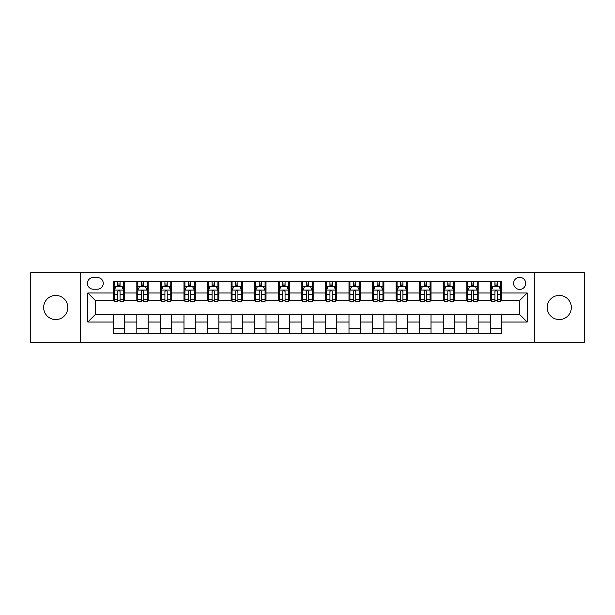<?xml version="1.0" encoding="UTF-8"?>
<svg xmlns="http://www.w3.org/2000/svg" width="615" height="615" viewBox="0 0 615 615"><rect width="100%" height="100%" fill="white"/><g stroke="black" fill="none" stroke-linecap="round" stroke-linejoin="round"><path stroke-width="0.92" d="M559.266 295.431A12.069 12.069 0 0 0 547.196 307.5A12.069 12.069 0 0 0 559.266 319.569A12.069 12.069 0 0 0 571.335 307.5A12.069 12.069 0 0 0 559.266 295.431M55.734 295.431A12.069 12.069 0 0 0 43.665 307.5A12.069 12.069 0 0 0 55.734 319.569A12.069 12.069 0 0 0 67.804 307.5A12.069 12.069 0 0 0 55.734 295.431M519.66 277.327A6.035 6.035 0 0 0 513.625 283.361A6.035 6.035 0 0 0 519.66 289.396A6.035 6.035 0 0 0 525.694 283.361A6.035 6.035 0 0 0 519.66 277.327M534.743 342.386L584.25 342.386L584.25 272.614L534.743 272.614L534.743 342.386L80.258 342.386L80.258 272.614L30.75 272.614L30.75 342.386L80.258 342.386M93.265 289.204L97.416 289.204A5.843 5.843 0 0 0 103.258 283.361A5.843 5.843 0 0 0 97.416 277.511L93.265 277.511A5.843 5.843 0 0 0 87.422 283.361A5.843 5.843 0 0 0 93.265 289.204M534.743 272.614L80.258 272.614M113.26 322.022L87.799 322.022L87.799 292.978L113.26 292.978L113.26 300.52L95.34 300.52L95.34 314.48L113.26 314.48L113.26 333.43L501.74 333.43L501.74 314.48L519.66 314.48L519.66 300.52L501.74 300.52L501.74 292.978L527.201 292.978L527.201 322.022L501.74 322.022M501.74 292.978L501.74 281.57L113.26 281.57L113.26 292.978M490.432 281.57L490.432 300.52L491.37 300.52M494.952 300.52L497.22 300.52M500.802 300.52L501.74 300.52M490.432 300.52L477.225 300.52M466.854 281.57L466.854 300.52L467.8 300.52M471.382 300.52L473.642 300.52M466.854 300.52L453.655 300.52M443.284 281.57L443.284 300.52L444.222 300.52M447.805 300.52L450.072 300.52M443.284 300.52L430.077 300.52M419.707 281.57L419.707 300.52L420.652 300.52M424.235 300.52L426.495 300.52M419.707 300.52L406.507 300.52M396.137 281.57L396.137 300.52L397.075 300.52M400.665 300.52L402.925 300.52M396.137 300.52L382.937 300.52M372.559 281.57L372.559 300.52L373.505 300.52M377.087 300.52L379.355 300.52M372.559 300.52L359.36 300.52M348.989 281.57L348.989 300.52L349.935 300.52M353.517 300.52L355.778 300.52M348.989 300.52L335.79 300.52M325.412 281.57L325.412 300.52L326.357 300.52M329.94 300.52L332.208 300.52M325.412 300.52L312.212 300.52M301.842 281.57L301.842 300.52L302.788 300.52M306.37 300.52L308.63 300.52M301.842 300.52L288.643 300.52M278.272 281.57L278.272 300.52L279.21 300.52M282.792 300.52L285.06 300.52M278.272 300.52L265.065 300.52M254.695 281.57L254.695 300.52L255.64 300.52M259.223 300.52L261.483 300.52M254.695 300.52L241.495 300.52M231.125 281.57L231.125 300.52L232.063 300.52M235.645 300.52L237.913 300.52M231.125 300.52L217.925 300.52M207.547 281.57L207.547 300.52L208.493 300.52M212.075 300.52L214.335 300.52M207.547 300.52L194.348 300.52M183.977 281.57L183.977 300.52L184.923 300.52M188.505 300.52L190.765 300.52M183.977 300.52L170.778 300.52M160.4 281.57L160.4 300.52L161.345 300.52M164.928 300.52L167.195 300.52M160.4 300.52L147.2 300.52M136.83 281.57L136.83 300.52L137.775 300.52M141.358 300.52L143.618 300.52M136.83 300.52L123.63 300.52M113.26 300.52L114.198 300.52M117.78 300.52L120.048 300.52M113.26 314.48L124.568 314.48L124.568 333.43M501.74 314.48L124.568 314.48M124.568 281.57L124.568 300.52M113.26 286.283L114.198 286.283M117.78 286.283L120.048 286.283M123.63 286.283L124.568 286.283M113.26 328.718L124.568 328.718M136.83 314.48L136.83 333.43M148.146 281.57L148.146 300.52M136.83 286.283L137.775 286.283M141.358 286.283L143.618 286.283M147.2 286.283L148.146 286.283M148.146 314.48L148.146 333.43M136.83 328.718L148.146 328.718M160.4 314.48L160.4 333.43M171.716 314.48L171.716 333.43M160.4 328.718L171.716 328.718M171.716 281.57L171.716 300.52M160.4 286.283L161.345 286.283M164.928 286.283L167.195 286.283M170.778 286.283L171.716 286.283M183.977 314.48L183.977 333.43M195.293 314.48L195.293 333.43M183.977 328.718L195.293 328.718M195.293 281.57L195.293 300.52M183.977 286.283L184.923 286.283M188.505 286.283L190.765 286.283M194.348 286.283L195.293 286.283M207.547 314.48L207.547 333.43M218.863 314.48L218.863 333.43M207.547 328.718L218.863 328.718M218.863 281.57L218.863 300.52M207.547 286.283L208.493 286.283M212.075 286.283L214.335 286.283M217.925 286.283L218.863 286.283M231.125 314.48L231.125 333.43M242.441 314.48L242.441 333.43M231.125 328.718L242.441 328.718M242.441 281.57L242.441 300.52M231.125 286.283L232.063 286.283M235.645 286.283L237.913 286.283M241.495 286.283L242.441 286.283M254.695 314.48L254.695 333.43M266.011 314.48L266.011 333.43M254.695 328.718L266.011 328.718M266.011 281.57L266.011 300.52M254.695 286.283L255.64 286.283M259.223 286.283L261.483 286.283M265.065 286.283L266.011 286.283M278.272 314.48L278.272 333.43M289.588 314.48L289.588 333.43M278.272 328.718L289.588 328.718M289.588 281.57L289.588 300.52M278.272 286.283L279.21 286.283M282.792 286.283L285.06 286.283M288.643 286.283L289.588 286.283M301.842 314.48L301.842 333.43M313.158 314.48L313.158 333.43M301.842 328.718L313.158 328.718M313.158 281.57L313.158 300.52M301.842 286.283L302.788 286.283M306.37 286.283L308.63 286.283M312.212 286.283L313.158 286.283M325.412 314.48L325.412 333.43M336.728 314.48L336.728 333.43M325.412 328.718L336.728 328.718M336.728 281.57L336.728 300.52M325.412 286.283L326.357 286.283M329.94 286.283L332.208 286.283M335.79 286.283L336.728 286.283M348.989 314.48L348.989 333.43M360.305 314.48L360.305 333.43M348.989 328.718L360.305 328.718M360.305 281.57L360.305 300.52M348.989 286.283L349.935 286.283M353.517 286.283L355.778 286.283M359.36 286.283L360.305 286.283M372.559 314.48L372.559 333.43M383.875 314.48L383.875 333.43M372.559 328.718L383.875 328.718M383.875 281.57L383.875 300.52M372.559 286.283L373.505 286.283M377.087 286.283L379.355 286.283M382.937 286.283L383.875 286.283M396.137 314.48L396.137 333.43M407.453 314.48L407.453 333.43M396.137 328.718L407.453 328.718M407.453 281.57L407.453 300.52M396.137 286.283L397.075 286.283M400.665 286.283L402.925 286.283M406.507 286.283L407.453 286.283M419.707 314.48L419.707 333.43M431.023 314.48L431.023 333.43M419.707 328.718L431.023 328.718M431.023 281.57L431.023 300.52M419.707 286.283L420.652 286.283M424.235 286.283L426.495 286.283M430.077 286.283L431.023 286.283M443.284 314.48L443.284 333.43M454.6 314.48L454.6 333.43M443.284 328.718L454.6 328.718M454.6 281.57L454.6 300.52M443.284 286.283L444.222 286.283M447.805 286.283L450.072 286.283M453.655 286.283L454.6 286.283M466.854 314.48L466.854 333.43M478.17 314.48L478.17 333.43M466.854 328.718L478.17 328.718M478.17 281.57L478.17 300.52M466.854 286.283L467.8 286.283M471.382 286.283L473.642 286.283M477.225 286.283L478.17 286.283M490.432 314.48L490.432 333.43M490.432 328.718L501.74 328.718M490.432 286.283L491.37 286.283M494.952 286.283L497.22 286.283M500.802 286.283L501.74 286.283M95.34 300.52L87.799 292.978M95.34 314.48L87.799 322.022M527.201 292.978L519.66 300.52M527.201 322.022L519.66 314.48M120.048 284.022L117.78 284.022M123.63 299.29L120.048 299.29L120.048 301.658L123.63 301.658L123.63 290.149L121.739 286.375L116.089 286.375L114.198 290.149L114.198 301.658L117.78 301.658L117.78 299.29L114.198 299.29M114.198 290.149L114.198 281.57M123.63 290.149L123.63 281.57M117.78 286.375L117.78 281.57M120.048 281.57L120.048 286.375M120.048 299.29L120.048 291.564C119.295 290.111 118.541 290.111 117.78 291.564L117.78 299.29M143.618 284.022L141.358 284.022M147.2 299.29L143.618 299.29L143.618 301.658L147.2 301.658L147.2 290.149L145.317 286.375L139.659 286.375L137.775 290.149L137.775 301.658L141.358 301.658L141.358 299.29L137.775 299.29M137.775 290.149L137.775 281.57M147.2 290.149L147.2 281.57M141.358 286.375L141.358 281.57M143.618 281.57L143.618 286.375M143.618 299.29L143.618 291.564C142.865 290.111 142.111 290.111 141.358 291.564L141.358 299.29M167.195 284.022L164.928 284.022M170.778 299.29L167.195 299.29L167.195 301.658L170.778 301.658L170.778 290.149L168.887 286.375L163.229 286.375L161.345 290.149L161.345 301.658L164.928 301.658L164.928 299.29L161.345 299.29M161.345 290.149L161.345 281.57M170.778 290.149L170.778 281.57M164.928 286.375L164.928 281.57M167.195 281.57L167.195 286.375M167.195 299.29L167.195 291.564C166.442 290.111 165.681 290.111 164.928 291.564L164.928 299.29M190.765 284.022L188.505 284.022M194.348 299.29L190.765 299.29L190.765 301.658L194.348 301.658L194.348 290.149L192.464 286.375L186.806 286.375L184.923 290.149L184.923 301.658L188.505 301.658L188.505 299.29L184.923 299.29M184.923 290.149L184.923 281.57M194.348 290.149L194.348 281.57M188.505 286.375L188.505 281.57M190.765 281.57L190.765 286.375M190.765 299.29L190.765 291.564C190.012 290.111 189.259 290.111 188.505 291.564L188.505 299.29M214.335 284.022L212.075 284.022M217.925 299.29L214.335 299.29L214.335 301.658L217.925 301.658L217.925 290.149L216.034 286.375L210.376 286.375L208.493 290.149L208.493 301.658L212.075 301.658L212.075 299.29L208.493 299.29M208.493 290.149L208.493 281.57M217.925 290.149L217.925 281.57M212.075 286.375L212.075 281.57M214.335 281.57L214.335 286.375M214.335 299.29L214.335 291.564C213.582 290.111 212.828 290.111 212.075 291.564L212.075 299.29M237.913 284.022L235.645 284.022M241.495 299.29L237.913 299.29L237.913 301.658L241.495 301.658L241.495 290.149L239.612 286.375L233.954 286.375L232.063 290.149L232.063 301.658L235.645 301.658L235.645 299.29L232.063 299.29M232.063 290.149L232.063 281.57M241.495 290.149L241.495 281.57M235.645 286.375L235.645 281.57M237.913 281.57L237.913 286.375M237.913 299.29L237.913 291.564C237.159 290.111 236.406 290.111 235.645 291.564L235.645 299.29M261.483 284.022L259.223 284.022M265.065 299.29L261.483 299.29L261.483 301.658L265.065 301.658L265.065 290.149L263.182 286.375L257.524 286.375L255.64 290.149L255.64 301.658L259.223 301.658L259.223 299.29L255.64 299.29M255.64 290.149L255.64 281.57M265.065 290.149L265.065 281.57M259.223 286.375L259.223 281.57M261.483 281.57L261.483 286.375M261.483 299.29L261.483 291.564C260.729 290.111 259.976 290.111 259.223 291.564L259.223 299.29M285.06 284.022L282.792 284.022M288.643 299.29L285.06 299.29L285.06 301.658L288.643 301.658L288.643 290.149L286.759 286.375L281.101 286.375L279.21 290.149L279.21 301.658L282.792 301.658L282.792 299.29L279.21 299.29M279.21 290.149L279.21 281.57M288.643 290.149L288.643 281.57M282.792 286.375L282.792 281.57M285.06 281.57L285.06 286.375M285.06 299.29L285.06 291.564C284.307 290.111 283.553 290.111 282.792 291.564L282.792 299.29M308.63 284.022L306.37 284.022M312.212 299.29L308.63 299.29L308.63 301.658L312.212 301.658L312.212 290.149L310.329 286.375L304.671 286.375L302.788 290.149L302.788 301.658L306.37 301.658L306.37 299.29L302.788 299.29M302.788 290.149L302.788 281.57M312.212 290.149L312.212 281.57M306.37 286.375L306.37 281.57M308.63 281.57L308.63 286.375M308.63 299.29L308.63 291.564C307.877 290.111 307.123 290.111 306.37 291.564L306.37 299.29M332.208 284.022L329.94 284.022M335.79 299.29L332.208 299.29L332.208 301.658L335.79 301.658L335.79 290.149L333.899 286.375L328.241 286.375L326.357 290.149L326.357 301.658L329.94 301.658L329.94 299.29L326.357 299.29M326.357 290.149L326.357 281.57M335.79 290.149L335.79 281.57M329.94 286.375L329.94 281.57M332.208 281.57L332.208 286.375M332.208 299.29L332.208 291.564C331.454 290.111 330.701 290.111 329.94 291.564L329.94 299.29M355.778 284.022L353.517 284.022M359.36 299.29L355.778 299.29L355.778 301.658L359.36 301.658L359.36 290.149L357.476 286.375L351.818 286.375L349.935 290.149L349.935 301.658L353.517 301.658L353.517 299.29L349.935 299.29M349.935 290.149L349.935 281.57M359.36 290.149L359.36 281.57M353.517 286.375L353.517 281.57M355.778 281.57L355.778 286.375M355.778 299.29L355.778 291.564C355.024 290.111 354.271 290.111 353.517 291.564L353.517 299.29M379.355 284.022L377.087 284.022M382.937 299.29L379.355 299.29L379.355 301.658L382.937 301.658L382.937 290.149L381.046 286.375L375.388 286.375L373.505 290.149L373.505 301.658L377.087 301.658L377.087 299.29L373.505 299.29M373.505 290.149L373.505 281.57M382.937 290.149L382.937 281.57M377.087 286.375L377.087 281.57M379.355 281.57L379.355 286.375M379.355 299.29L379.355 291.564C378.602 290.111 377.841 290.111 377.087 291.564L377.087 299.29M402.925 284.022L400.665 284.022M406.507 299.29L402.925 299.29L402.925 301.658L406.507 301.658L406.507 290.149L404.624 286.375L398.966 286.375L397.075 290.149L397.075 301.658L400.665 301.658L400.665 299.29L397.075 299.29M397.075 290.149L397.075 281.57M406.507 290.149L406.507 281.57M400.665 286.375L400.665 281.57M402.925 281.57L402.925 286.375M402.925 299.29L402.925 291.564C402.172 290.111 401.418 290.111 400.665 291.564L400.665 299.29M426.495 284.022L424.235 284.022M430.077 299.29L426.495 299.29L426.495 301.658L430.077 301.658L430.077 290.149L428.194 286.375L422.536 286.375L420.652 290.149L420.652 301.658L424.235 301.658L424.235 299.29L420.652 299.29M420.652 290.149L420.652 281.57M430.077 290.149L430.077 281.57M424.235 286.375L424.235 281.57M426.495 281.57L426.495 286.375M426.495 299.29L426.495 291.564C425.741 290.111 424.988 290.111 424.235 291.564L424.235 299.29M450.072 284.022L447.805 284.022M453.655 299.29L450.072 299.29L450.072 301.658L453.655 301.658L453.655 290.149L451.771 286.375L446.113 286.375L444.222 290.149L444.222 301.658L447.805 301.658L447.805 299.29L444.222 299.29M444.222 290.149L444.222 281.57M453.655 290.149L453.655 281.57M447.805 286.375L447.805 281.57M450.072 281.57L450.072 286.375M450.072 299.29L450.072 291.564C449.319 290.111 448.566 290.111 447.805 291.564L447.805 299.29M473.642 284.022L471.382 284.022M477.225 299.29L473.642 299.29L473.642 301.658L477.225 301.658L477.225 290.149L475.341 286.375L469.683 286.375L467.8 290.149L467.8 301.658L471.382 301.658L471.382 299.29L467.8 299.29M467.8 290.149L467.8 281.57M477.225 290.149L477.225 281.57M471.382 286.375L471.382 281.57M473.642 281.57L473.642 286.375M473.642 299.29L473.642 291.564C472.889 290.111 472.135 290.111 471.382 291.564L471.382 299.29M497.22 284.022L494.952 284.022M500.802 299.29L497.22 299.29L497.22 301.658L500.802 301.658L500.802 290.149L498.911 286.375L493.261 286.375L491.37 290.149L491.37 301.658L494.952 301.658L494.952 299.29L491.37 299.29M491.37 290.149L491.37 281.57M500.802 290.149L500.802 281.57M494.952 286.375L494.952 281.57M497.22 281.57L497.22 286.375M497.22 299.29L497.22 291.564C496.466 290.111 495.713 290.111 494.952 291.564L494.952 299.29M136.83 322.022L124.568 322.022M136.83 292.978L124.568 292.978M160.4 292.978L148.146 292.978M160.4 322.022L148.146 322.022M183.977 292.978L171.716 292.978M183.977 322.022L171.716 322.022M207.547 292.978L195.293 292.978M207.547 322.022L195.293 322.022M231.125 292.978L218.863 292.978M231.125 322.022L218.863 322.022M254.695 292.978L242.441 292.978M254.695 322.022L242.441 322.022M278.272 292.978L266.011 292.978M278.272 322.022L266.011 322.022M301.842 292.978L289.588 292.978M301.842 322.022L289.588 322.022M325.412 292.978L313.158 292.978M325.412 322.022L313.158 322.022M348.989 292.978L336.728 292.978M348.989 322.022L336.728 322.022M372.559 292.978L360.305 292.978M372.559 322.022L360.305 322.022M396.137 292.978L383.875 292.978M396.137 322.022L383.875 322.022M419.707 292.978L407.453 292.978M419.707 322.022L407.453 322.022M443.284 292.978L431.023 292.978M443.284 322.022L431.023 322.022M466.854 292.978L454.6 292.978M466.854 322.022L454.6 322.022M490.432 292.978L478.17 292.978M490.432 322.022L478.17 322.022M123.584 290.057L114.244 290.057M114.198 286.605L115.974 286.605M121.855 286.605L123.63 286.605M117.78 294.231L114.198 294.231M123.63 294.231L120.048 294.231M120.048 285.222L117.78 285.222M147.154 290.057L137.822 290.057M137.775 286.605L139.544 286.605M145.432 286.605L147.2 286.605M141.358 294.231L137.775 294.231M147.2 294.231L143.618 294.231M143.618 285.222L141.358 285.222M170.732 290.057L161.391 290.057M161.345 286.605L163.121 286.605M169.002 286.605L170.778 286.605M164.928 294.231L161.345 294.231M170.778 294.231L167.195 294.231M167.195 285.222L164.928 285.222M194.302 290.057L184.969 290.057M184.923 286.605L186.691 286.605M192.572 286.605L194.348 286.605M188.505 294.231L184.923 294.231M194.348 294.231L190.765 294.231M190.765 285.222L188.505 285.222M217.871 290.057L208.539 290.057M208.493 286.605L210.268 286.605M216.149 286.605L217.925 286.605M212.075 294.231L208.493 294.231M217.925 294.231L214.335 294.231M214.335 285.222L212.075 285.222M241.449 290.057L232.116 290.057M232.063 286.605L233.838 286.605M239.719 286.605L241.495 286.605M235.645 294.231L232.063 294.231M241.495 294.231L237.913 294.231M237.913 285.222L235.645 285.222M265.019 290.057L255.686 290.057M255.64 286.605L257.408 286.605M263.297 286.605L265.065 286.605M259.223 294.231L255.64 294.231M265.065 294.231L261.483 294.231M261.483 285.222L259.223 285.222M288.596 290.057L279.256 290.057M279.21 286.605L280.986 286.605M286.867 286.605L288.643 286.605M282.792 294.231L279.21 294.231M288.643 294.231L285.06 294.231M285.06 285.222L282.792 285.222M312.166 290.057L302.834 290.057M302.788 286.605L304.556 286.605M310.444 286.605L312.212 286.605M306.37 294.231L302.788 294.231M312.212 294.231L308.63 294.231M308.63 285.222L306.37 285.222M335.744 290.057L326.404 290.057M326.357 286.605L328.133 286.605M334.014 286.605L335.79 286.605M329.94 294.231L326.357 294.231M335.79 294.231L332.208 294.231M332.208 285.222L329.94 285.222M359.314 290.057L349.981 290.057M349.935 286.605L351.703 286.605M357.592 286.605L359.36 286.605M353.517 294.231L349.935 294.231M359.36 294.231L355.778 294.231M355.778 285.222L353.517 285.222M382.884 290.057L373.551 290.057M373.505 286.605L375.281 286.605M381.162 286.605L382.937 286.605M377.087 294.231L373.505 294.231M382.937 294.231L379.355 294.231M379.355 285.222L377.087 285.222M406.461 290.057L397.129 290.057M397.075 286.605L398.851 286.605M404.732 286.605L406.507 286.605M400.665 294.231L397.075 294.231M406.507 294.231L402.925 294.231M402.925 285.222L400.665 285.222M430.031 290.057L420.698 290.057M420.652 286.605L422.428 286.605M428.309 286.605L430.077 286.605M424.235 294.231L420.652 294.231M430.077 294.231L426.495 294.231M426.495 285.222L424.235 285.222M453.609 290.057L444.268 290.057M444.222 286.605L445.998 286.605M451.879 286.605L453.655 286.605M447.805 294.231L444.222 294.231M453.655 294.231L450.072 294.231M450.072 285.222L447.805 285.222M477.179 290.057L467.846 290.057M467.8 286.605L469.568 286.605M475.457 286.605L477.225 286.605M471.382 294.231L467.8 294.231M477.225 294.231L473.642 294.231M473.642 285.222L471.382 285.222M500.756 290.057L491.416 290.057M491.37 286.605L493.145 286.605M499.026 286.605L500.802 286.605M494.952 294.231L491.37 294.231M500.802 294.231L497.22 294.231M497.22 285.222L494.952 285.222"/></g></svg>
